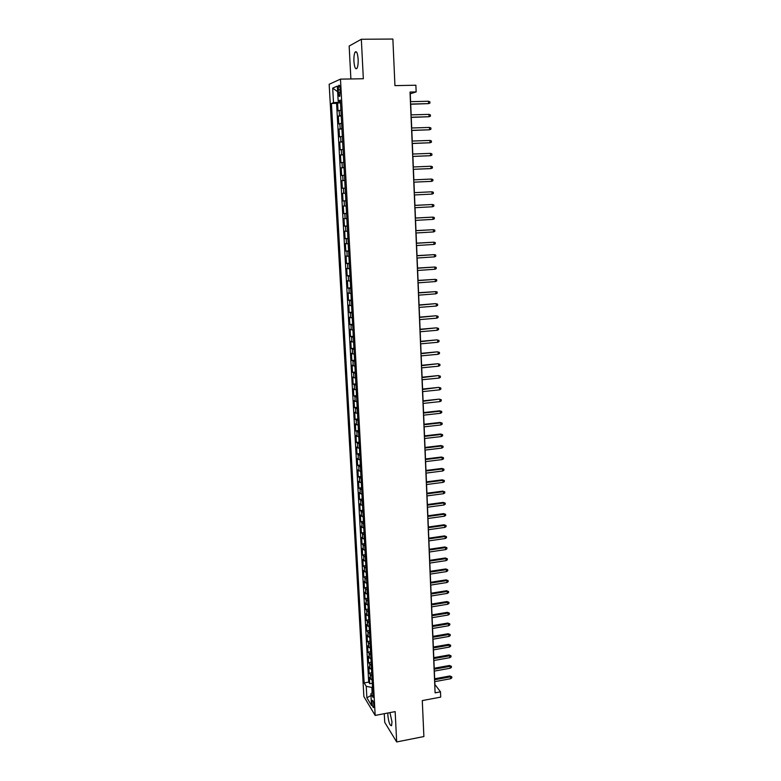 <?xml version="1.0" encoding="UTF-8"?>
<svg xmlns="http://www.w3.org/2000/svg" width="781" height="781" viewBox="0 0 781 781"><rect width="100%" height="100%" fill="white"/><g stroke="black" fill="none" stroke-linecap="round" stroke-linejoin="round"><path stroke-width="1.17" d="M387.864 713.004L387.845 715.24C388.684 722.405 389.924 725.881 391.574 725.656L391.984 721.859L389.953 712.604M358.147 59.21C357.61 53.137 356.605 50.765 355.121 52.112C354.174 53.899 353.773 56.964 353.93 61.299C354.457 67.342 355.472 69.694 356.956 68.367C357.903 66.61 358.294 63.554 358.147 59.21M373.914 705.575C373.494 701.904 372.888 700.147 372.098 700.293L371.912 702.275C372.332 705.936 372.937 707.693 373.728 707.557L373.914 705.575M384.272 713.688L384.73 722.347L396.68 741.95L423.888 736.542L422.287 700.586L440.709 697.111L440.494 691.839L434.91 684.498L434.783 681.637M329.162 84.27L363.878 696.574L375.173 715.425L340.477 79.135L329.162 84.27M340.477 79.135L363.331 78.744L361.339 39.255L349.156 46.05L350.884 78.959M361.339 39.255L392.872 39.05L394.942 85.627L415.882 85.227L416.146 91.914L410.025 92.051L435.095 692.854L440.494 691.839M340.906 110.18L338.027 110.834L337.597 102.975L340.506 102.907M341.19 115.442L338.319 116.066L341.219 115.988M338.319 116.066L338.749 123.896L341.629 123.33M342.342 136.411L339.471 136.89L339.042 129.099L341.941 129.011M343.054 149.425L340.184 149.825L339.755 142.074L342.644 141.976M343.767 162.38L340.897 162.702L340.467 154.98L343.357 154.872M344.47 175.276L341.609 175.51L341.18 167.827L344.06 167.71M345.173 188.104L342.312 188.25L341.883 180.616L344.753 180.489M345.456 193.219L342.595 193.337L343.015 200.942L345.866 200.795M346.149 205.969L343.289 205.999L343.708 213.564L346.559 213.408M346.842 218.651L343.991 218.592L344.401 226.129L347.242 225.963M347.535 231.264L344.685 231.137L345.095 238.635L347.935 238.459M348.228 243.828L345.368 243.613L345.788 251.072L348.609 250.896M348.912 256.324L346.061 256.041L346.471 263.461L349.292 263.275M349.595 268.771L346.744 268.4L347.154 275.791L349.966 275.595M350.269 281.15L347.428 280.701L347.828 288.062L350.64 287.847M350.942 293.471L348.101 292.953L348.502 300.265L351.304 300.05M351.616 305.742L348.775 305.137L349.175 312.42L351.967 312.195M352.28 317.945L349.449 317.262L349.849 324.515L352.631 324.281M352.953 330.09L350.113 329.338L350.513 336.552L353.295 336.318M353.608 342.185L350.776 341.356L351.177 348.541L353.949 348.287M354.271 354.213L351.44 353.315L351.84 360.471L354.603 360.207M354.925 366.191L352.094 365.225L352.495 372.342L355.248 372.068M355.58 378.121L352.758 377.077L353.149 384.154L355.892 383.881M356.234 389.983L353.402 388.87L353.793 395.918L356.536 395.635M356.878 401.795L354.057 400.604L354.447 407.623L357.181 407.331M357.522 413.549L354.701 412.29L355.091 419.28L357.815 418.977M358.167 425.255L355.345 423.927L355.726 430.878L358.45 430.575M358.801 436.901L355.99 435.505L356.37 442.427L359.084 442.114M359.436 448.489L356.624 447.035L357.005 453.917L359.719 453.595M360.07 460.038L357.259 458.506L357.639 465.359L360.344 465.037M360.695 471.519L357.893 469.928L358.264 476.752L360.968 476.42M361.32 482.961L358.518 481.291L358.899 488.086L361.583 487.744M361.945 494.344L359.143 492.606L359.524 499.371L362.199 499.02M362.569 505.668L359.768 503.872L360.139 510.608L362.814 510.257M363.185 516.954L360.392 515.089L360.763 521.796L363.429 521.425M363.8 528.181L361.007 526.257L361.378 532.935L364.044 532.554M364.415 539.359L361.623 537.367L361.993 544.015L364.649 543.635M365.02 550.478L362.238 548.438L362.599 555.047L365.254 554.656M365.625 561.559L362.843 559.45L363.204 566.03L365.85 565.639M366.23 572.58L363.448 570.413L363.809 576.974L366.445 576.563M366.836 583.563L364.053 581.328L364.415 587.859L367.041 587.449M367.431 594.487L364.659 592.203L365.01 598.695L367.636 598.275M368.027 605.373L365.254 603.02L365.606 609.483L368.232 609.063M368.622 616.199L365.85 613.788L366.201 620.231L368.817 619.802M369.208 626.987L366.445 624.517L366.797 630.921L369.403 630.492M369.803 637.716L367.031 635.187L367.382 641.572L369.989 641.133M370.379 648.406L367.617 645.819L367.968 652.174L370.565 651.725M370.965 659.047L368.202 656.401L368.554 662.727L371.141 662.278M371.551 669.639L368.788 666.945L369.14 673.242L371.717 672.783M338.212 89.747L338.378 92.724C338.651 95.751 339.13 96.942 339.833 96.268L340.165 88.927C339.891 85.89 339.403 84.709 338.71 85.383L338.212 89.747L340.204 89.708M372.781 692.142L370.877 693.831L373.064 697.374L340.35 100.105L338.163 100.925L340.409 101.139M370.877 693.831L371.522 705.497L366.885 697.814L366.24 686.304L364.151 682.916L331.427 103.473L333.516 102.682L332.696 88.116L337.343 86.105L338.163 100.925M337.597 102.975L336.582 103.346L368.7 682.096L369.716 683.707L372.293 683.238M372.127 680.183L369.364 677.43L369.716 683.707M371.893 675.975L369.14 673.242M371.317 665.402L368.554 662.727M370.731 654.79L367.968 652.174M370.155 644.14L367.382 641.572M369.559 633.43L366.797 630.921M368.974 622.672L366.201 620.231M368.388 611.874L365.606 609.483M367.792 601.028L365.01 598.695M367.197 590.124L364.415 587.859M366.592 579.18L363.809 576.974M365.986 568.178L363.204 566.03M365.381 557.136L362.599 555.047M364.776 546.036L361.993 544.015M364.171 534.887L361.378 532.935M363.555 523.69L360.763 521.796M362.94 512.443L360.139 510.608M362.316 501.148L359.524 499.371M361.701 489.794L358.899 488.086M361.076 478.392L358.264 476.752M360.441 466.931L357.639 465.359M359.816 455.421L357.005 453.917M359.182 443.862L356.37 442.427M358.547 432.244L355.726 430.878M357.903 420.578L355.091 419.28M357.268 408.853L354.447 407.623M356.614 397.08L353.793 395.918M355.97 385.238L353.149 384.154M355.316 373.357L352.495 372.342M354.662 361.408L351.84 360.471M354.008 349.41L351.177 348.541M353.344 337.353L350.513 336.552M352.68 325.238L349.849 324.515M352.016 313.064L349.175 312.42M351.352 300.841L348.502 300.265M350.679 288.55L347.828 288.062M349.995 276.201L347.154 275.791M349.322 263.802L346.471 263.461M348.638 251.336L345.788 251.072M347.955 238.81L345.095 238.635M347.262 226.226L344.401 226.129M346.569 213.584L343.708 213.564M345.876 200.873L343.015 200.942M341.883 180.616L344.753 180.421M341.18 167.827L344.05 167.554M340.467 154.98L343.337 154.618M339.755 142.074L342.625 141.625M339.042 129.099L341.912 128.572M339.628 101.071L339.686 102.106L333.516 102.682M340.457 102.096L339.686 102.106M396.68 741.95L395.157 711.618L375.173 715.425M410.611 101.676L410.279 93.788L416.146 91.914M434.666 678.767L434.343 671.104M434.226 668.233L433.904 660.511M433.787 657.661L433.465 649.88M433.348 647.039L433.016 639.2M432.899 636.369L432.567 628.471M432.449 625.649L432.118 617.693M432 614.881L431.668 606.866M431.551 604.064L431.219 595.991M431.102 593.209L430.761 585.076M430.643 582.294L430.302 574.103M430.185 571.341L429.843 563.081M429.726 560.328L429.384 552.011M429.267 549.268L428.915 540.891M428.808 538.158L428.457 529.723M428.339 526.999L427.988 518.496M427.871 515.792L427.519 507.22M427.402 504.536L427.041 495.896M426.934 493.221L426.572 484.523M426.455 481.857L426.094 473.101M425.977 470.445L425.616 461.61M425.508 458.974L425.137 450.081M425.02 447.454L424.649 438.492M424.542 435.876L424.161 426.856M424.054 424.249L423.673 415.16M423.566 412.573L423.185 403.406M423.077 400.838L422.697 391.603M422.589 389.045L422.199 379.742M422.091 377.203L421.701 367.831M421.603 365.303L421.203 355.863M421.096 353.344L420.705 343.835M420.598 341.336L420.198 331.749M420.1 329.26L419.69 319.605M419.592 317.135L419.182 307.411M419.085 304.951L418.675 295.15M418.577 292.709L418.157 282.839M418.06 280.408L417.65 270.46M417.542 268.049L417.122 258.033M417.025 255.641L416.605 245.537M416.507 243.164L416.078 232.982M415.98 230.62L415.56 220.369M415.463 218.026L415.033 207.697M414.936 205.364L414.496 194.957M414.399 192.653L413.969 182.178M413.871 179.855L413.432 169.34M413.334 166.988L412.895 156.444M412.788 154.052L412.348 143.489M412.251 141.049L411.812 130.476M411.704 127.986L411.265 117.384M411.157 114.866L410.718 104.234M372.517 687.339L371.834 687.465L372.117 692.727M336.582 103.346L331.427 103.473M368.7 682.096L364.151 682.916M366.24 686.304L371.834 687.465M337.646 91.719L332.696 88.116M366.885 697.814L370.975 695.52M410.533 104.244L428.564 103.619L410.523 104.058M428.466 101.247L429.892 101.784L429.94 103.102L428.564 103.619L428.466 101.247L410.425 101.676M411.079 117.394L429.062 116.73L411.079 117.238M428.974 114.377L430.39 114.895L430.438 116.203L429.062 116.73L428.974 114.377L410.972 114.875M411.626 130.476L429.56 129.783L411.626 130.349M429.472 127.44L430.887 127.947L430.936 129.246L429.56 129.783L429.472 127.44L411.528 127.996M412.173 143.499L430.058 142.767L412.163 143.401M429.97 140.434L431.376 140.931L431.424 142.23L430.058 142.767L429.97 140.434L412.065 141.058M412.71 156.454L430.556 155.692L412.71 156.385M430.468 153.369L431.873 153.857L431.922 155.146L430.556 155.692L430.468 153.369L412.612 154.052M430.966 166.246L432.362 166.714L432.41 167.993L431.053 168.559L413.247 169.311L430.321 168.628L431.053 168.559L430.966 166.246L413.149 166.988M431.454 179.054L432.85 179.513L432.899 180.782L431.542 181.358L413.784 182.168L430.819 181.397L431.542 181.358L431.454 179.054L413.686 179.864M432.03 194.098L433.387 193.512L433.338 192.243L431.942 191.804L432.03 194.098L414.32 194.967M431.219 191.823L414.223 192.663L431.219 191.823M432.518 206.77L433.865 206.184L433.816 204.915L432.43 204.495L432.518 206.77L414.848 207.707M414.75 205.423L432.43 204.495L414.75 205.374M432.996 219.383L434.343 218.787L434.295 217.528L432.918 217.118L432.996 219.383L415.375 220.379M415.287 218.104L432.918 217.118L415.277 218.036M433.484 231.937L434.822 231.342L434.773 230.083L433.396 229.682L433.484 231.937L415.902 232.992M415.814 230.727L433.396 229.682L415.804 230.629M433.963 244.433L435.3 243.828L435.251 242.579L433.875 242.188L433.963 244.433L416.429 245.546M416.332 243.291L433.875 242.188L416.332 243.174M434.441 256.871L435.769 256.256L435.73 255.016L434.353 254.635L434.441 256.871L416.947 258.042M416.859 255.797L434.353 254.635L416.849 255.651M434.91 269.25L436.247 268.625L436.198 267.385L434.832 267.024L434.91 269.25L417.474 270.48M417.376 268.244L434.832 267.024L417.366 268.068M435.388 281.57L436.716 280.935L436.667 279.705L435.3 279.354L435.388 281.57L417.981 282.849M417.894 280.623L435.3 279.354L417.884 280.428M435.857 293.832L437.175 293.187L437.135 291.957L435.769 291.625L435.857 293.832L418.499 295.169M418.411 292.953L435.769 291.625L418.401 292.729M418.919 305.225L435.525 303.643L437.594 304.16L436.237 303.838L436.325 306.025L419.006 307.421M435.525 303.643L418.909 304.971M437.594 304.16L437.643 305.381L436.325 306.025M419.426 317.428L435.993 315.768L438.063 316.305L436.706 315.993L436.794 318.17L419.524 319.624M435.993 315.768L419.417 317.154M438.063 316.305L438.102 317.516L436.794 318.17M419.934 329.582L436.452 327.844L438.522 328.391L437.175 328.088L437.253 330.265L420.022 331.769M436.452 327.844L419.924 329.279M438.522 328.391L438.571 329.592L437.253 330.265M420.442 341.678L436.921 339.862L438.981 340.418L437.633 340.135L437.711 342.293L420.529 343.845M436.921 339.862L420.422 341.346M438.981 340.418L439.02 341.619L437.711 342.293M420.939 353.715L437.38 351.831L439.439 352.387L438.092 352.114L438.17 354.271L421.027 355.872M437.38 351.831L420.93 353.363M439.439 352.387L439.478 353.588L438.17 354.271M421.437 365.693L437.838 363.731L439.888 364.307L438.551 364.044L438.629 366.182L421.535 367.851M437.838 363.731L421.428 365.313M439.888 364.307L439.937 365.498L438.629 366.182M421.935 377.623L438.287 375.583L440.338 376.169L439 375.915L439.088 378.053L422.033 379.761M438.287 375.583L421.925 377.223M440.338 376.169L440.386 377.35L439.088 378.053M422.433 389.494L438.746 387.386L440.787 387.972L439.459 387.737L439.537 389.856L422.521 391.623M438.746 387.386L422.414 389.065M440.787 387.972L440.835 389.153L439.537 389.856M422.931 401.307L439.195 399.12L441.236 399.726L439.908 399.501L439.986 401.61L423.019 403.426M439.195 399.12L422.911 400.858M441.236 399.726L441.285 400.897L439.986 401.61M423.419 413.061L440.357 411.206L439.644 410.806L441.685 411.421L440.357 411.206L440.435 413.305L423.507 415.18M439.644 410.806L423.4 412.593M441.685 411.421L441.724 412.593L440.435 413.305M423.907 424.766L440.806 422.863L440.094 422.443L442.124 423.068L440.806 422.863L440.884 424.952L423.995 426.875M440.094 422.443L423.888 424.268M442.124 423.068L442.173 424.229L440.884 424.952M424.395 436.423L441.245 434.461L440.543 434.021L442.573 434.656L441.245 434.461L441.333 436.55L424.483 438.512M440.543 434.021L424.366 435.896M442.573 434.656L442.612 435.818L441.333 436.55M424.874 448.021L441.695 446.01L440.982 445.551L443.012 446.195L441.695 446.01L441.773 448.089L424.962 450.1M440.982 445.551L424.854 447.474M443.012 446.195L443.052 447.347L441.773 448.089M425.362 459.56L442.134 457.51L441.431 457.022L443.442 457.676L442.134 457.51L442.212 459.57L425.44 461.639M441.431 457.022L425.333 458.994M443.442 457.676L443.491 458.828L442.212 459.57M425.84 471.05L442.573 468.951L441.87 468.444L443.881 469.108L442.573 468.951L442.651 471.002L425.928 473.12M441.87 468.444L425.811 470.465M443.881 469.108L443.92 470.25L442.651 471.002M426.319 482.492L443.012 480.344L442.3 479.817L444.311 480.491L443.012 480.344L443.091 482.385L426.397 484.542M442.3 479.817L426.289 481.877M444.311 480.491L444.36 481.623L443.091 482.385M426.787 493.875L443.442 491.679L442.739 491.132L444.75 491.815L443.442 491.679L443.52 493.709L426.875 495.925M442.739 491.132L426.768 493.241M444.75 491.815L444.789 492.948L443.52 493.709M427.266 505.209L443.881 502.964L443.169 502.408L445.18 503.101L443.881 502.964L443.959 504.995L427.344 507.25M443.169 502.408L427.236 504.555M445.18 503.101L445.219 504.223L443.959 504.995M427.734 516.495L444.311 514.201L443.608 513.625L445.6 514.318L444.311 514.201L444.389 516.221L427.822 518.516M443.608 513.625L427.705 515.821M445.6 514.318L445.648 515.44L444.389 516.221M428.203 527.722L444.74 525.388L444.038 524.783L446.029 525.496L444.74 525.388L444.819 527.4L428.291 529.743M444.038 524.783L428.173 527.029M446.029 525.496L446.068 526.609L444.819 527.4M428.671 538.91L445.16 536.518L444.467 535.903L446.449 536.625L445.16 536.518L445.238 538.519L428.749 540.911M444.467 535.903L428.642 538.187M446.449 536.625L446.498 537.728L445.238 538.519M429.13 550.039L445.59 547.608L444.887 546.964L446.878 547.696L445.59 547.608L445.668 549.599L429.218 552.03M444.887 546.964L429.101 549.297M446.878 547.696L446.917 548.799L445.668 549.599M429.599 561.119L446.01 558.64L445.316 557.985L447.298 558.718L446.01 558.64L446.088 560.621L429.677 563.101M445.316 557.985L429.56 560.358M447.298 558.718L447.337 559.821L446.088 560.621M430.058 572.151L446.439 569.622L445.736 568.949L447.708 569.7L446.439 569.622L446.507 571.594L430.136 574.123M445.736 568.949L430.019 571.36M447.708 569.7L447.757 570.794L446.507 571.594M430.516 583.124L446.849 580.566L446.156 579.863L448.128 580.625L446.849 580.566L446.927 582.528L430.595 585.096M446.156 579.863L430.477 582.323M448.128 580.625L448.167 581.708L446.927 582.528M430.966 594.058L447.269 591.451L446.576 590.739L448.548 591.5L447.269 591.451L447.347 593.404L431.053 596.02M446.576 590.739L430.936 593.238M448.548 591.5L448.587 592.584L447.347 593.404M431.424 604.943L447.689 602.288L446.986 601.555L448.958 602.327L447.689 602.288L447.757 604.24L431.502 606.896M446.986 601.555L431.385 604.094M448.958 602.327L448.997 603.41L447.757 604.24M431.873 615.77L448.099 613.085L447.406 612.333L449.368 613.114L448.099 613.085L448.177 615.018L431.961 617.722M447.406 612.333L431.844 614.911M449.368 613.114L449.407 614.188L448.177 615.018M432.323 626.557L448.509 623.824L447.816 623.053L449.778 623.843L448.509 623.824L448.587 625.757L432.41 628.5M447.816 623.053L432.293 625.679M449.778 623.843L449.817 624.917L448.587 625.757M432.772 637.296L448.919 634.523L448.226 633.733L450.178 634.533L448.919 634.523L448.997 636.437L432.85 639.229M448.226 633.733L432.733 636.398M450.178 634.533L450.227 635.597L448.997 636.437M433.221 647.986L449.329 645.174L448.636 644.364L450.588 645.174L449.329 645.174L449.407 647.078L433.299 649.909M448.636 644.364L433.182 647.068M450.588 645.174L450.627 646.229L449.407 647.078M433.66 658.627L449.739 655.776L449.046 654.947L450.988 655.767L449.739 655.776L449.807 657.67L433.748 660.541M449.046 654.947L433.621 657.69M450.988 655.767L451.027 656.821L449.807 657.67M434.109 669.229L450.139 666.33L449.456 665.49L451.389 666.31L450.139 666.33L450.217 668.224L434.187 671.133M449.456 665.49L434.07 668.263M451.389 666.31L451.438 667.365L450.217 668.224M434.548 679.773L450.549 676.834L449.856 675.975L451.789 676.815L450.549 676.834L450.617 678.718L434.626 681.667M449.856 675.975L434.509 678.796M451.789 676.815L451.838 677.859L450.617 678.718M339.432 115.715L339.139 110.463M370.477 679.177L370.243 674.969M369.901 668.653L369.667 664.426M369.315 658.08L369.081 653.834M368.73 647.459L368.495 643.202M368.144 636.798L367.91 632.512M367.548 626.079L367.314 621.783M366.963 615.321L366.719 611.006M366.367 604.514L366.123 600.179M365.762 593.658L365.528 589.304M365.166 582.753L364.922 578.379M364.561 571.799L364.317 567.397M363.956 560.797L363.712 556.375M363.341 549.736L363.097 545.304M362.735 538.636L362.491 534.184M362.12 527.487L361.876 523.006M361.505 516.28L361.252 511.78M360.881 505.024L360.637 500.504M360.256 493.719L360.012 489.179M359.631 482.355L359.377 477.806M359.006 470.953L358.752 466.374M358.372 459.492L358.118 454.884M357.737 447.972L357.483 443.354M357.102 436.403L356.849 431.766M356.458 424.786L356.204 420.119M355.814 413.11L355.56 408.424M355.17 401.375L354.906 396.67M354.525 389.592L354.262 384.867M353.871 377.75L353.608 373.006M353.217 365.859L352.953 361.086M352.553 353.91L352.29 349.117M351.889 341.902L351.626 337.08M351.225 329.836L350.962 324.994M350.562 317.721L350.288 312.859M349.888 305.537L349.624 300.656M349.214 293.305L348.941 288.394M348.541 281.014L348.267 276.084M347.857 268.664L347.584 263.705M347.174 256.246L346.901 251.267M346.481 243.779L346.208 238.771M345.798 231.254L345.514 226.217M345.104 218.66L344.821 213.603M344.401 206.008L344.128 200.932M343.708 193.297L343.425 188.192M342.996 180.518L342.713 175.393M342.293 167.69L342.01 162.536M341.58 154.784L341.297 149.61M340.867 141.83L340.584 136.626M340.155 128.797L339.862 123.574M340.35 92.685L338.378 92.724M356.595 52.102L355.121 52.112M339.403 85.363L338.71 85.383"/></g></svg>
